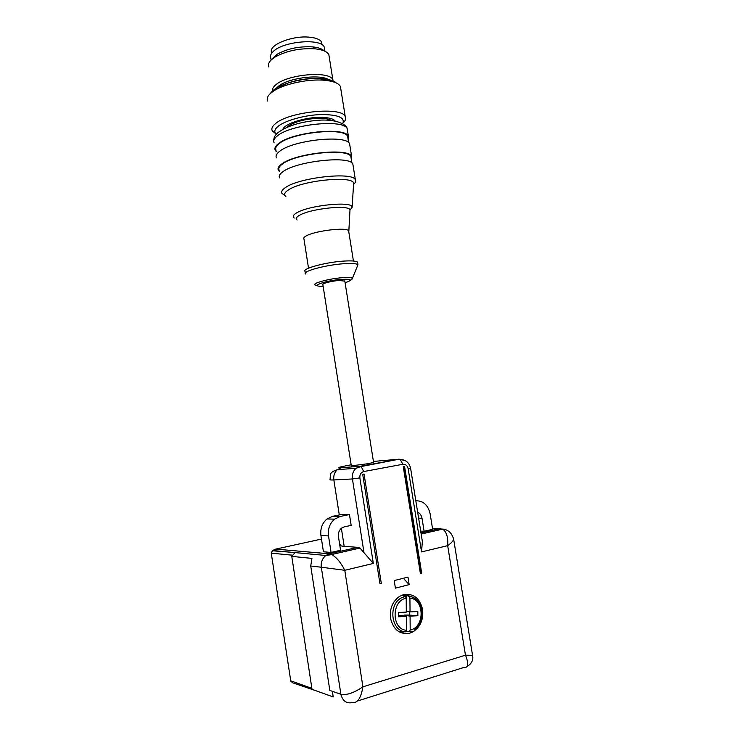 <?xml version="1.0" encoding="UTF-8"?>
<svg xmlns="http://www.w3.org/2000/svg" width="740" height="740" viewBox="0 0 740 740"><rect width="100%" height="100%" fill="white"/><g stroke="black" fill="none" stroke-linecap="round" stroke-linejoin="round"><path stroke-width="1.11" d="M271.108 60.042L270.831 58.247C269.933 56.259 270.655 54.103 272.968 51.791C282.495 41.227 321.484 37.87 324.296 47.231L324.657 49.469M271.987 58.987L277.102 54.261C287.416 48.599 299.293 46.148 312.752 46.898C318.302 47.49 322.104 48.822 324.166 50.894M329.245 57.156L328.856 54.686C327.219 51.606 322.621 49.645 315.064 48.822C299.931 47.989 286.565 50.745 274.975 57.082L271.219 59.931C268.648 62.465 267.852 64.824 268.833 66.998M272.385 90.974C272.098 89.216 273.032 87.348 275.188 85.377C285.964 74.389 329.901 70.309 332.88 79.874L333.278 81.826M270.091 93.758L272.542 90.835L275.863 88.384C286.065 81.751 308.839 77.117 323.445 78.773C329.651 79.439 333.934 80.836 336.302 82.973M340.844 89.17L340.409 86.451C338.652 83.296 333.629 81.261 325.36 80.346C309.653 78.579 285.094 83.574 274.142 90.678L270.581 93.296C267.501 96.108 266.529 98.698 267.667 101.047M275.826 133.801L272.302 130.888C271.192 128.76 272.2 126.383 275.326 123.774C288.387 111.657 341.917 106.283 345.238 116.55C346.246 118.493 345.562 120.602 343.175 122.886M276.298 134.255C273.846 132.025 274.438 129.389 278.074 126.346C285.141 120.518 304.519 115.098 320.772 114.552C338.152 114.543 345.46 117.614 342.685 123.765M321.512 117.364C328.893 117.567 333.453 118.798 335.192 121.064C333.453 118.798 328.893 117.567 321.512 117.364C305.971 116.901 284.493 123.636 282.939 129.26C284.493 123.636 305.971 116.901 321.512 117.364M331.391 554.399L325.471 555.759M352.74 549.7L352.129 549.654M271.303 53.826L271.358 51.504C269.822 44.567 291.838 35.779 308.275 37.083C314.574 37.527 318.82 38.906 321.012 41.227L322.141 44.474M286.473 127.521L287.638 126.447C295.454 121.351 306.341 118.631 320.3 118.28C325.498 118.391 329.207 119.122 331.428 120.472M348.198 139.906L348.383 136.206C345.173 126.614 291.597 132.192 278.416 143.671C275.271 146.15 274.235 148.388 275.326 150.368L276.279 151.524M347.994 138.639L347.624 136.363C344.47 126.975 292.05 132.432 279.119 143.671C276.029 146.104 275.021 148.296 276.085 150.238M349.955 146.021L349.595 143.763C346.422 134.43 292.837 140.091 279.609 151.33C276.455 153.763 275.41 155.937 276.492 157.87M351.389 159.831L351.62 156.39C348.512 147.491 294.899 153.282 281.598 164.113C278.425 166.454 277.371 168.544 278.434 170.385L279.378 171.44M351.195 158.656L350.862 156.547C347.818 147.843 295.353 153.495 282.301 164.104C279.183 166.408 278.147 168.452 279.193 170.256M353.165 166.065L352.832 163.975C349.77 155.335 296.139 161.2 282.791 171.791C279.609 174.085 278.545 176.12 279.6 177.896M353.554 184.399C355.635 182.651 356.236 181.069 355.348 179.663C352.37 171.578 298.701 177.6 285.261 187.692C282.06 189.875 280.978 191.799 282.014 193.454L284.891 195.462M285.862 196.47C283.624 194.787 284.345 192.696 288.008 190.199C301.578 180.199 355.2 175.103 353.6 183.761L353.563 184.334M294.261 217.995C292.411 216.718 293.086 215.09 296.268 213.12C308.016 205.267 353.378 200.66 352.129 207.32L349.964 210.225M297.091 219.993C295.445 218.837 296.083 217.375 298.997 215.599C309.755 208.523 350.945 204.286 349.974 210.253L349.946 210.678M308.525 268.185L303.946 238.891C303.335 238.086 304.075 237.096 306.157 235.949C314.74 230.797 346.875 226.93 348.623 230.778L348.771 231.731M305.37 273.115L305.111 271.469C301.337 268.777 326.09 262.071 344.174 261.063C351.74 260.619 356.199 260.989 357.55 262.173L357.697 263.089M305.509 274.004C301.735 271.367 326.507 264.707 344.581 263.671C352.157 263.209 356.615 263.56 357.957 264.726L352.379 278.462M344.84 281.144L339.142 280.479C331.659 280.978 321.354 283.633 322.871 284.641L351.324 465.83L368.113 463.703L373.561 462.371M341.371 528.286L344.183 546.351L357.772 547.323L359.982 548.044L373.33 563.455L344.785 570.29L321.317 567.229L340.89 694.287C346.699 695.369 354.044 692.89 362.905 686.822C361.055 698.014 357.55 703.278 352.37 702.612C346.422 703.712 342.592 700.937 340.89 694.287L329.818 690.429L310.735 566.008L311.938 558.395L291.773 556.378L295.019 552.577L272.181 550.754M331.076 552.438L323.436 551.79L320.929 535.51C320.152 528.656 322.168 523.143 326.978 518.981L332.593 516.317L341.677 514.429L349.465 514.531L351.158 525.372L344.285 526.843L341.584 528.12C339.096 530.229 338.05 533.05 338.448 536.583L340.576 550.283L331.076 552.438L328.514 535.917C327.728 528.961 329.762 523.365 334.619 519.138L340.28 516.446L349.465 514.531M421.698 573.223L420.403 573.546L403.272 466.681L404.567 466.44L421.698 573.223L420.847 573.13M362.693 474.275L364.052 474.026L381.304 583.398L379.953 583.74L362.693 474.275M395.419 588.152L394.217 580.576L407.981 577.107L409.174 584.619L395.419 588.152M403.651 594.609C413.512 593.24 419.83 598.207 422.605 609.52C423.632 619.491 420.403 626.947 412.929 631.868L409.784 633.172C399.831 634.791 393.412 629.832 390.526 618.298C389.545 608.668 392.552 601.37 399.554 596.385L403.651 594.609M344.183 546.351C341.001 546.111 339.688 545.537 340.224 544.64M357.772 547.323L329.356 553.807L331.807 554.602C336.626 557.461 340.955 562.687 344.785 570.29L362.905 686.822L465.469 655.205L472.546 655.316M420.699 531.135L424.103 531.264L432.641 529.322L430.125 513.764C428.09 505.096 423.326 500.767 415.815 500.749M422.364 541.486L421.532 551.91L408.175 468.79L410.571 468.133M357.439 701.011L463 667.721C468.263 668.229 469.086 664.058 465.469 655.205L447.682 545.658C448.255 537.379 446.59 531.866 442.687 529.119L432.465 528.212M453.38 537.943L453.629 539.136C453.389 540.829 451.4 543.003 447.682 545.658L421.532 551.91M381.304 583.398L379.925 583.573M403.393 578.264L409.174 584.619M409.932 596.385L406.084 594.202M400.386 632.478L404.466 631.793M417.647 512.154C419.987 513.273 421.439 515.29 422.004 518.231L424.103 531.264M398.638 631.544L401.025 631.618M407.592 595.793L404.179 594.479M325.804 555.481L295.019 552.577M314.731 690.318L292.522 682.761L290.737 680.809L311.873 688.348M332.343 691.308L333.213 696.932L312.021 689.347L291.773 556.378M398.324 615.625L400.497 615.301L406.334 616.355L398.453 616.781L398.425 612.516L406.306 612.1L406.195 598.244L405.511 596.486L402.671 595.571L406.389 595.413L409.377 596.44L409.923 598.077L410.043 611.906L417.822 611.499L417.86 615.717L410.08 616.152L410.191 630.054C424.945 627.372 424.621 599.095 409.923 598.077M406.066 631.609L409.396 631.599L410.191 630.054M404.188 631.784L405.65 631.831C390.507 631.377 387.964 603.008 402.477 597.374L405.381 596.431M406.389 595.413L406.251 605.172M406.297 611.268L410.043 611.906M404.392 616.004L404.216 615.097L410.08 616.152M406.667 631.498L406.38 621.35M406.195 598.244C391.312 600.529 391.442 629.518 406.445 630.286L406.334 616.355M406.445 630.286L405.65 631.831M349.779 549.478L349.881 550.172M404.216 615.097L409.396 615.097L409.544 611.823M409.396 615.097L417.86 615.717M276.871 87.783L277.75 86.913C287.185 77.413 324.953 73.223 330.022 81.021M278.656 88.245C286.584 80.419 316.48 75.545 326.442 80.466M347.55 131.026L347.171 128.649C343.915 118.798 290.358 124.292 277.232 136.021C274.087 138.556 273.069 140.84 274.161 142.876M316.692 285.325C308.45 284.382 327.579 278.656 342.713 277.667C350.075 277.213 353.202 277.694 352.092 279.119L349.77 280.886M345.09 282.726C352.98 280.053 351.898 278.925 341.843 279.332C325.017 280.469 307.97 286.926 323.121 286.223M351.167 464.822L349.881 465.053C339.022 467.07 336.2 467.948 341.399 467.689L360.139 466.293L399.128 459.179L373.413 461.446M363.877 551.938L352.425 478.956L333.842 479.936C333.333 475.718 334.508 472.286 337.357 469.641L341.399 467.689M422.642 543.234L410.58 468.198C409.22 462.611 405.761 459.688 400.183 459.438L402.828 464.285L363.719 471.556C360.917 472.416 359.631 474.534 359.862 477.911L352.425 478.956C351.898 474.59 353.091 471.038 356.005 468.3L360.139 466.293L361.148 466.561L356.005 468.3L337.357 469.641C333.749 470.964 331.918 471.917 331.871 472.509C330.9 472.305 330.308 474.627 330.096 479.483C329.485 479.946 330.734 480.094 333.842 479.936L339.29 514.929M363.719 471.556L361.148 466.561L399.128 459.179L405.4 460.696M380.98 460.668L379.5 460.789M402.828 464.285C405.603 464.11 407.389 465.608 408.175 468.79M359.862 477.911L373.33 563.455M321.475 539.09L275.733 549.108L329.346 553.807L325.776 555.509C322.205 558.663 320.716 562.576 321.317 567.229L310.735 566.008M420.986 532.902L440.43 528.471M332.593 516.317L340.28 516.446M292.476 555.204L271.469 553.168L272.514 550.541L275.733 549.108M418.618 518.176L422.004 518.231M320.929 535.51L328.514 535.917M409.109 596.264C412.495 596.69 415.39 598.309 417.795 601.12M271.256 553.113L290.737 680.809L271.247 553.048L272.514 550.541L295.001 552.595M324.943 51.245L324.296 47.231M277.102 54.261L274.975 57.082M312.752 46.898L315.064 48.822M332.88 79.874L328.856 54.686M275.863 88.384L274.142 90.678M323.445 78.773L325.36 80.346M345.238 116.55L340.409 86.451M321.012 41.227L322.325 44.992M273.735 141.137C273.56 137.954 274.919 135.152 277.833 132.728C287.139 125.856 300.736 121.693 318.616 120.231C335.017 118.964 346.468 123.95 347.171 128.649L348.383 136.206M348.632 142.663L347.624 136.363M349.595 143.763L351.62 156.39M351.889 162.957L350.862 156.547M352.832 163.975L355.348 179.663M352.129 207.32L353.6 183.761M348.836 231.259L349.974 210.253M348.623 230.778L353.433 261.017M357.957 264.726L357.55 262.173M344.785 280.802L373.58 462.472M359.982 548.044L331.659 554.528M467.005 666.527C474.137 662.309 472.832 656.648 472.582 655.52L453.629 539.136C451.798 532.92 448.107 529.553 442.557 529.045M442.687 529.119L421.162 534.049M420.884 573.343L403.763 466.589M410.367 631.34L412.929 631.868M331.807 554.602L325.776 555.509M326.978 518.981L334.619 519.138M414.502 629.268C426.869 621.572 423.058 597.504 409.377 596.431M405.511 596.486L402.477 597.374M290.515 680.671L291.135 681.855"/></g></svg>
